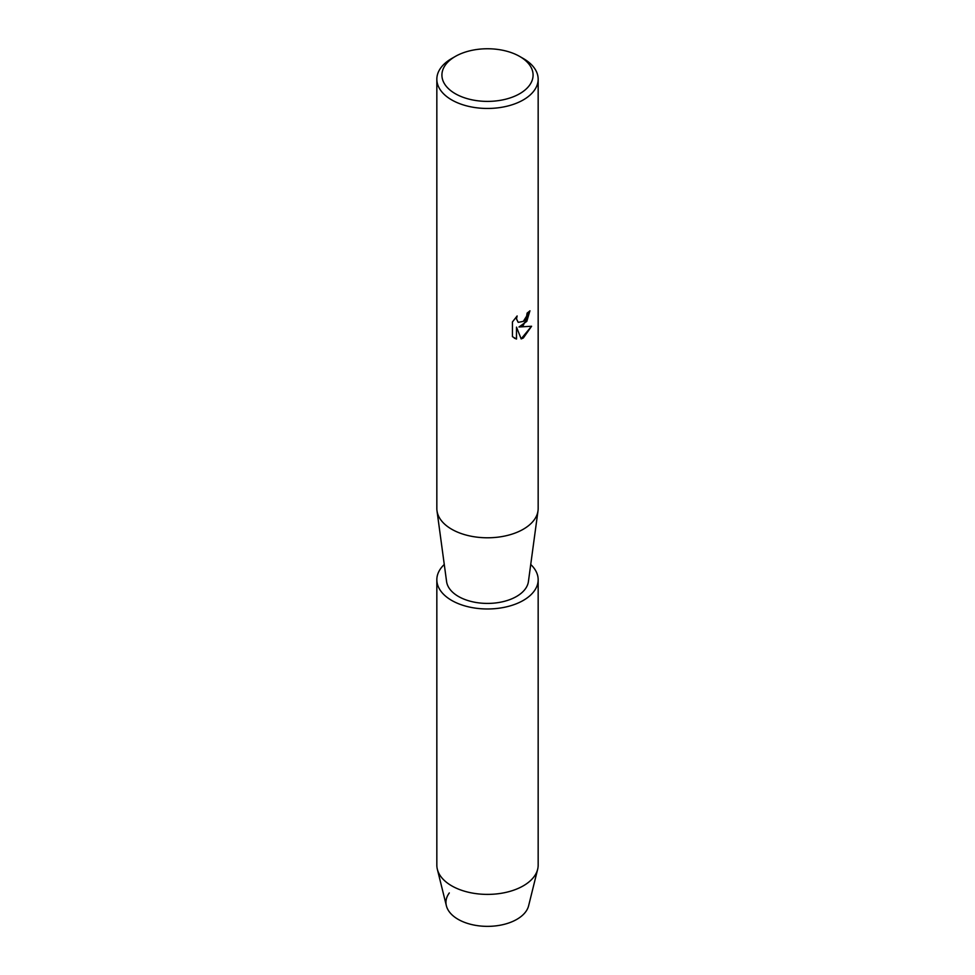 <?xml version="1.0" encoding="UTF-8"?>
<svg xmlns="http://www.w3.org/2000/svg" width="975" height="975" viewBox="0 0 975 975"><rect width="100%" height="100%" fill="white"/><g stroke="black" fill="none" stroke-linecap="round" stroke-linejoin="round"><path stroke-width="1.46" d="M530.729 564.476A50.663 29.25 180 0 1 538.163 579.723L538.163 865.142A50.663 29.25 180 0 1 537.652 869.286L528.621 905.763A41.547 23.985 180 0 1 516.872 919.34A41.547 23.985 180 0 1 464.222 922.24A41.547 23.985 180 0 1 449.304 892.942M519.736 56.465L523.319 58.524A50.663 29.25 180 0 1 538.163 79.207L538.163 508.536A50.663 29.25 180 0 1 538.005 510.815A50.663 29.25 180 0 1 523.319 529.218A50.663 29.25 180 0 1 469.95 535.982A50.663 29.25 180 0 1 436.995 510.815A50.663 29.25 180 0 1 436.837 508.536L436.837 79.207A50.663 29.25 180 0 1 451.681 58.524L455.264 56.465A45.593 26.325 180 0 1 519.736 56.465A45.593 26.325 180 0 1 519.736 93.685A45.593 26.325 180 0 1 455.264 93.685A45.593 26.325 180 0 1 455.264 56.465L451.681 58.524M538.005 510.815L528.413 581.575A41.035 23.693 180 0 1 516.518 596.481A41.035 23.693 180 0 1 473.289 601.953A41.035 23.693 180 0 1 446.587 581.575L436.995 510.815M523.319 325.333L518.98 326.991L531.594 326.259L523.319 337.996L521.186 338.91L516.518 327.137L516.518 339.044L512.436 336.643L512.436 321.957L517.14 315.961L516.494 318.886L518.237 322.359L523.319 321.384L526.634 316.132L527.122 313.085A50.663 29.25 0 0 0 529.961 310.818L523.319 325.333M538.163 79.207A50.663 29.25 180 0 1 523.319 99.889A50.663 29.25 180 0 1 468.11 106.238A50.663 29.25 180 0 1 436.837 79.207M529.888 310.879L526.805 321.36L518.98 326.991M518.164 322.311L516.421 318.837L516.982 316.119M514.325 338.154L516.445 338.995L516.518 327.137M521.162 338.849L531.497 326.284M537.652 869.286A50.663 29.25 180 0 1 523.319 885.824A50.663 29.25 180 0 1 471.473 892.893A50.663 29.25 180 0 1 437.348 869.286A50.663 29.25 180 0 1 436.837 865.142L436.837 579.723A50.663 29.25 180 0 1 444.271 564.476M516.872 919.34A41.547 23.985 180 0 1 474.362 925.129A41.547 23.985 180 0 1 446.379 905.763L437.348 869.286M538.163 579.723A50.663 29.25 180 0 1 523.319 600.405A50.663 29.25 180 0 1 468.11 606.755A50.663 29.25 180 0 1 436.837 579.723"/></g></svg>
